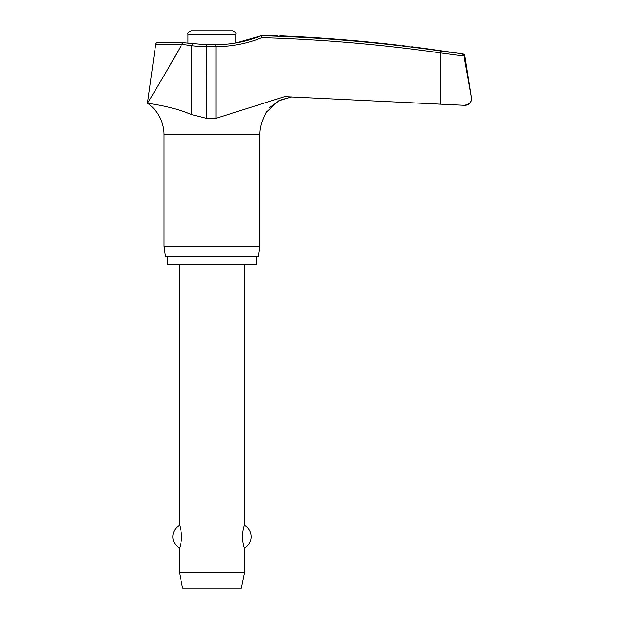<?xml version="1.0" encoding="UTF-8"?>
<svg xmlns="http://www.w3.org/2000/svg" width="619" height="619" viewBox="0 0 619 619"><rect width="100%" height="100%" fill="white"/><g stroke="black" fill="none" stroke-linecap="round" stroke-linejoin="round"><path stroke-width="0.93" d="M215.838 44.746L216.046 46.564A122.183 121.804 90 0 0 261.837 37.604L261.326 35.631L277.095 35.623M464.583 105.307L465.086 105.315A6.523 6.523 0 0 0 471.523 97.771L463.964 55.71L462.393 54.077L463.964 55.71L471.516 97.771L464.861 55.71A1.958 1.958 0 0 0 463.236 54.077A1598.676 1598.676 0 0 0 450.237 52.066L425.446 48.53A1598.676 1598.676 0 0 0 411.658 46.727L411.65 46.727M150.997 103.768L147.392 103.195C146.641 103.458 168.685 105.153 191.859 114.677L206.274 118.361L216.046 118.361L284.57 96.618L463.817 105.307L440.504 104.17L440.504 52.901L464.018 56.074M256.498 256.661L256.498 264.491L167.455 264.491L167.455 256.661M269.698 107.574L279.819 100.216L291.905 96.881L278.651 100.773L266.124 112.496L262.789 120.132A37.999 37.999 0 0 0 259.926 134.617L259.926 246.223L164.027 246.223L164.027 134.617A37.999 37.999 0 0 0 147.392 103.195L150.347 98.421M259.926 246.223L258.456 256.661L165.497 256.661L164.027 246.223M450.237 52.336L440.635 50.967A1597.902 1592.919 90 0 0 261.326 35.631L235.947 42.912L235.947 34.215C236.52 33.256 235.437 32.165 232.69 30.95L211.977 30.95L232.69 30.95M402.574 45.659L407.805 46.278M266.727 111.505L265.242 114.105M191.828 114.662L183.41 111.412M206.576 44.746L182.613 42.579L157.613 42.579A1.958 1.958 0 0 0 155.679 44.266L181.646 44.266L182.907 42.75M235.947 34.215L187.998 34.215L187.998 43.237M179.355 264.491L179.355 525.423C180.114 525.864 180.926 529.624 181.8 536.727C180.926 543.822 180.114 547.591 179.355 548.024L179.355 572.397L182.62 588.05L241.333 588.05L244.59 572.397L244.59 548.024C243.84 547.591 243.027 543.822 242.145 536.727C243.027 529.624 243.84 525.864 244.59 525.423L244.59 264.491M179.355 572.397L244.59 572.397M187.998 34.215C187.425 33.256 188.516 32.165 191.263 30.95L211.977 30.95M181.646 44.266L191.859 45.698A122.183 121.44 -90 0 0 206.274 46.564L216.046 46.564L216.046 118.361M471.608 98.792C471.376 102.653 468.776 104.828 463.817 105.307L464.204 105.315M399.92 45.342C415.078 47.137 415.078 47.137 399.92 45.342A1598.568 1597.554 90 0 0 279.819 35.732M181.568 44.498C169.273 67.618 149.04 100.735 147.392 103.195L155.679 44.266M166.341 71.642L178.597 49.946M192.308 43.756L191.859 45.698L191.859 114.677M261.326 35.631C246.764 41.581 231.622 44.576 215.892 44.607L206.491 44.607L206.274 118.361M259.926 134.617L164.027 134.617M463.964 55.71L464.861 55.71M463.236 54.077L462.393 54.077M261.837 37.604A1595.952 1590.969 -90 0 1 440.504 52.901L440.635 50.967M244.59 548.024A13.045 13.045 0 0 0 244.59 525.423M179.355 525.423A13.045 13.045 0 0 0 179.355 548.024"/></g></svg>
